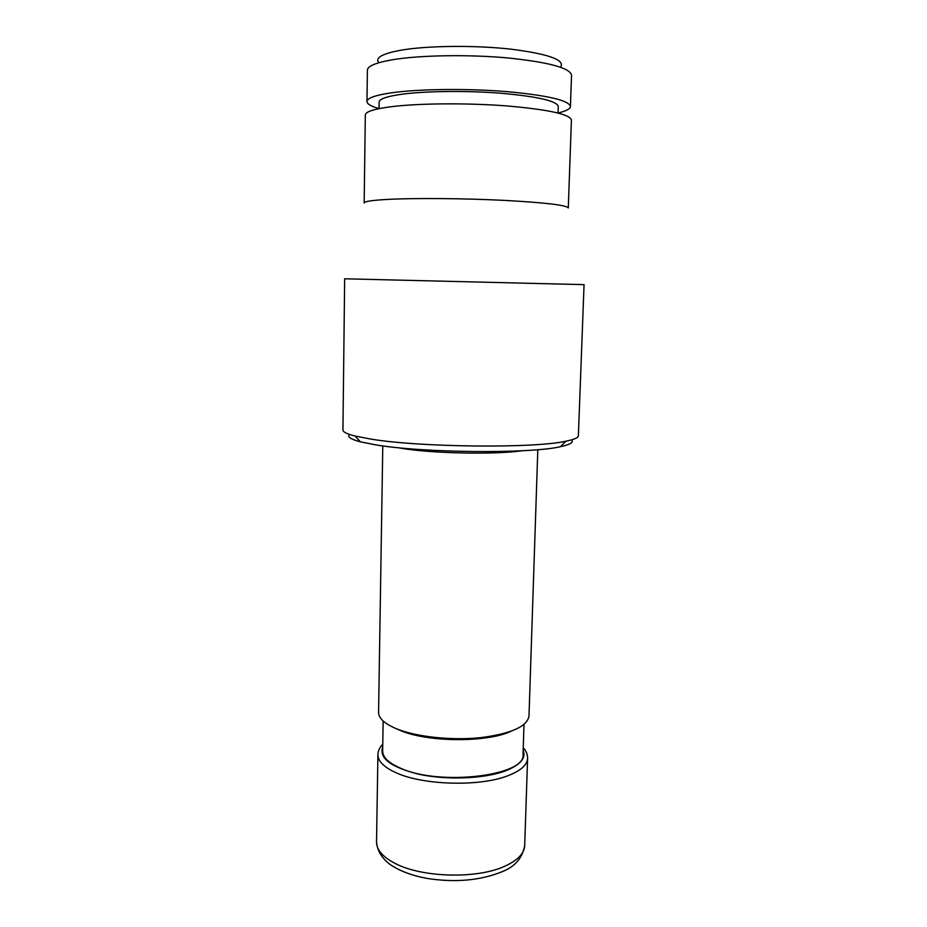 <?xml version="1.0" encoding="UTF-8"?>
<svg xmlns="http://www.w3.org/2000/svg" width="927" height="927" viewBox="0 0 927 927"><rect width="100%" height="100%" fill="white"/><g stroke="black" fill="none" stroke-linecap="round" stroke-linejoin="round"><path stroke-width="1.39" d="M382.781 445.899L378.575 712.353C378.61 718.437 384.856 724.022 397.301 729.109C417.289 737.023 452.04 740.661 480.858 737.625C511.229 733.686 527.278 726.49 528.993 716.026L537.811 449.688M395.91 728.541L400.928 730.743C428.459 742.353 486.999 742.62 510.893 731.357M383.152 721.021L382.666 751.009C382.689 757.243 388.552 762.933 400.244 768.077C439.352 786.374 526.478 775.806 523.025 754.439L523.998 724.462M558.054 113.013L558.274 106.454C556.907 101.02 538.112 96.64 501.913 93.314C467.486 90.533 425.586 90.985 401.611 94.276C386.779 96.373 379.282 98.98 379.108 102.074L379.016 108.633C371.113 106.35 367.092 103.986 366.965 101.53L367.393 70.185C367.555 66.095 375.956 62.619 392.573 59.734C419.734 55.191 467.799 54.334 507.254 57.891C548.668 62.179 570.093 67.949 571.53 75.168L570.429 106.501C570.186 108.946 566.061 111.113 558.054 113.001M378.622 62.491C375.029 57.717 382.422 53.627 400.765 50.232C426.941 45.655 474.056 45.099 510.383 49.096C548.297 53.905 565.064 59.849 560.696 66.941M366.965 101.53C367.127 98.053 375.481 95.122 392.04 92.723C419.097 88.946 466.965 88.389 506.293 91.564C547.579 95.365 568.958 100.348 570.429 106.501M390.661 106.779C418.031 103.279 466.548 102.839 506.397 105.887C548.239 109.525 569.908 114.241 571.403 120.023L568.286 207.949C566.687 205.145 545.169 202.607 503.709 200.348C464.23 198.378 416.235 197.984 389.178 199.328C372.631 200.186 364.288 201.391 364.16 202.955L365.331 114.994C365.481 111.727 373.929 108.992 390.661 106.779M344.659 278.795L584.056 284.647L578.378 435.725C578.309 437.706 574.184 439.525 566.015 441.182C534.485 448.483 420.198 447.393 370.777 439.074L355.029 436.026C346.941 433.975 342.92 431.959 342.944 429.966L344.659 278.795M349.467 434.415C347.08 436.814 350.742 439.282 360.429 441.843L375.423 444.821C422.411 452.932 530.117 453.906 560.337 446.721C570.14 444.647 573.917 442.353 571.646 439.85M397.892 447.671L402.353 448.436C430.198 453.106 487.556 454.612 516.606 451.426L522.643 450.719M376.536 841.925C376.536 849.746 382.654 856.872 394.89 863.304C421.275 877.475 475.852 879.167 503.848 866.641C517.324 860.719 524.288 853.686 524.705 845.54C522.434 858.054 514.867 866.791 502.005 871.751C480.163 880.58 455.099 882.794 426.802 878.379C411.936 875.575 399.792 871.009 390.383 864.682C381.831 858.298 377.219 850.719 376.536 841.925L377.915 754.659C377.938 761.31 384.137 767.405 396.513 772.933C423.222 785.123 478.402 786.768 506.629 776.2C520.221 771.206 527.208 765.25 527.59 758.309C527.683 754.613 526.235 751.055 523.245 747.66M382.735 746.872C378.772 758.205 391.043 767.371 419.537 774.381C446.814 780.163 482.816 778.819 503.964 771.415C519.908 765.47 526.304 758.437 523.164 750.302M360.429 441.843L355.029 436.026M560.337 446.721L566.015 441.182M524.705 845.54L527.59 758.309M382.77 744.23C379.618 747.475 378.007 750.951 377.915 754.659"/></g></svg>
